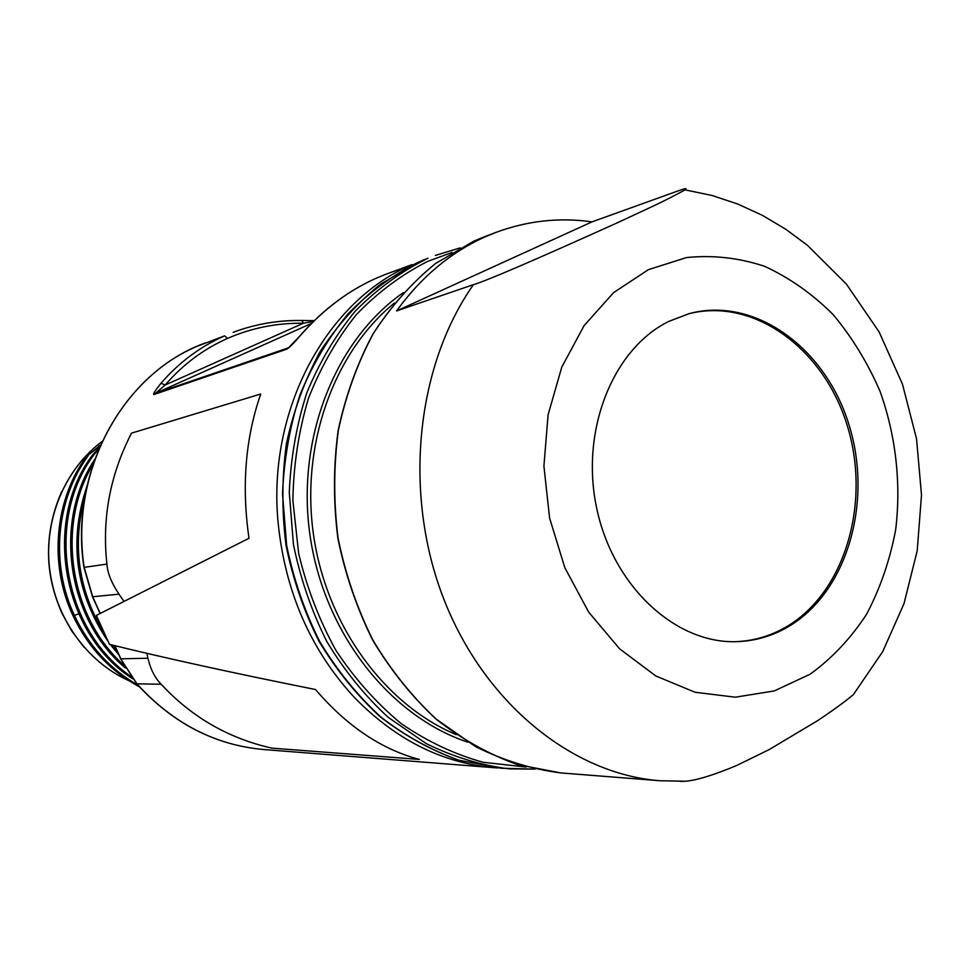 <?xml version="1.0" encoding="UTF-8"?>
<svg xmlns="http://www.w3.org/2000/svg" width="970" height="970" viewBox="0 0 970 970"><rect width="100%" height="100%" fill="white"/><g stroke="black" fill="none" stroke-linecap="round" stroke-linejoin="round"><path stroke-width="1.45" d="M100.419 445.169L86.548 456.421L100.14 445.788M139.474 686.869C110.277 671.07 88.124 647.39 73.041 615.804C48.73 564.455 54.587 499.768 86.548 456.421M88.052 455.973C56.054 499.417 50.173 564.237 74.532 615.683C89.034 646.105 110.168 669.264 137.946 685.172M99.304 447.74L92.865 454.59L94.393 454.142L98.613 449.377M132.587 678.745C61.91 633.616 42.195 520.635 92.865 454.59M130.829 676.381C62.468 629.845 44.656 519.156 94.393 454.142M125.397 667.99C67.075 619.418 52.986 521.714 94.684 459.501M123.748 665.044C69.61 616.968 55.848 525.582 92.999 464.387M118.825 654.786L110.386 644.589M107.609 640.818C75.381 592.27 68.518 540.69 87.009 486.079M117.018 650.797L112.423 645.086M102.917 631.227C78.049 588.535 72.071 543.588 84.984 496.385M73.041 615.804L78.691 613.925M124.014 601.424L118.983 594.161C111.477 582.897 107.464 572.87 106.918 564.091C101.874 518.404 110.083 474.754 131.532 433.141L260.724 394.014C245.398 438.137 241.481 486.225 248.999 538.265L96.345 615.416L109.501 644.371C165.506 658.181 234.182 673.241 315.529 689.537C346.799 726.057 381.392 749.349 419.295 759.413L271.782 748.125C228.362 738.303 191.502 717.012 161.202 684.25C155.03 678.103 150.605 669.433 147.925 658.23L146.919 653.307M288.575 347.769L302.106 333.583C324.162 308.836 348.885 290.382 376.251 278.22L385.805 274.28M302.106 333.583C294.189 342.798 289.096 347.987 286.805 349.164L154.084 394.487C152.557 394.657 154.86 390.922 160.984 383.271C178.989 362.44 200.208 346.629 224.603 335.85L197.213 346.266C120.789 378.154 69.707 473.481 84.172 567.365L92.756 596.889L100.262 613.428M301.634 320.524C277.917 320.161 255.074 324.101 233.115 332.358C255.219 324.053 278.184 320.088 301.985 320.476L301.634 320.524M396.548 310.946L473.457 284.634C485.57 281.239 533.5 260.639 617.247 222.833C645.899 209.399 662.74 202.196 685.014 189.877C687.681 187.877 685.135 188.301 677.387 191.151L591.991 221.875L396.548 310.946C421.21 276.947 450.856 252.2 485.485 236.704L495.646 232.509C527.231 220.76 559.35 217.207 591.991 221.875M685.014 189.865L712.004 195.467L737.928 204.088L762.553 215.425L785.736 229.235L807.379 245.264L846.349 284.04L879.087 331.898L902.476 384.193L916.529 438.767L921.5 494.991L917.196 550.887L903.979 603.716L882.7 651.634L853.37 694.617C844.749 701.868 832.648 710.658 817.079 721.001L769.077 749.64L736.739 765.463C713.75 775.078 696.63 780.341 685.402 781.238L680.128 781.384M669.021 321.3C612.943 348.582 579.914 430.668 596.756 508.498C613.137 586.45 675.581 643.777 736.509 641.667C755.909 641.061 773.963 635.605 790.671 625.286C848.459 589.408 873.024 499.562 848.617 423.599C824.815 347.43 754.636 296.226 689.452 313.553L669.021 321.3M735.599 641.679C754.648 640.94 772.387 635.495 788.804 625.347C846.422 589.602 871.011 500.205 846.895 424.436C823.36 348.46 753.654 297.087 688.579 313.795M311.503 323.41L155.527 393.323L165.167 385.005L160.984 383.271M165.179 385.017C182.772 364.575 203.579 349.03 227.598 338.384C251.654 327.908 276.887 322.864 303.295 323.252L301.985 320.488L314.292 320.646M165.167 385.005L303.295 323.252L313.516 321.409M98.891 445.885L100.286 445.472M84.05 647.269L71.683 630.9L61.716 612.713C44.22 571.851 44.22 531.451 61.716 491.535M129.01 680.746C86.73 661.831 54.89 617.417 49.373 568.032C43.929 518.635 65.257 468.668 102.299 441.338C65.317 468.68 44.026 518.611 49.458 567.971C54.95 617.32 86.706 661.722 128.913 680.685M118.983 594.161L92.489 596.78L83.953 567.401C68.846 470.074 124.609 371.68 205.507 342.859M106.918 564.091L83.953 567.401M114.666 645.632L120.583 658.666L137.085 684.008C172.975 723.39 215.231 745.239 263.828 749.543C215.085 745.202 172.769 723.341 136.867 683.959M161.202 684.25L136.746 683.814L120.644 658.788M114.909 645.693L120.874 658.824L147.925 658.23M263.828 749.543L494.591 767.719C442.344 763.245 395.505 739.698 354.038 697.078C310.606 649.827 285.325 591.979 278.196 523.509C266.847 409.91 326.684 300.542 412.129 264.58L385.733 274.316M418.034 262.349L380.604 284.137C357.457 302.846 337.257 325.399 320.003 351.783C304.786 380.01 293.607 410.565 286.465 443.448C281.833 477.119 281.7 511.105 286.041 545.407C292.94 579.248 303.974 611.282 319.13 641.51C336.396 670.124 356.717 695.187 380.094 716.697C404.805 735.793 431.068 750.295 458.858 760.189L501.09 768.228L459.259 760.286C431.662 750.489 405.521 736.06 380.858 717.024C357.493 695.551 337.148 670.452 319.833 641.764C304.628 611.452 293.57 579.296 286.635 545.298L282.525 493.815C283.992 459.404 289.812 426.388 300.009 394.778C312.522 364.55 328.563 337.548 348.109 313.783C369.315 292.261 392.68 275.092 418.191 262.276L425.551 259.475C399.919 272.364 376.457 289.63 355.153 311.273C335.499 335.196 319.397 362.38 306.823 392.801C296.59 424.63 290.733 457.864 289.278 492.517L293.425 544.376C300.397 578.605 311.528 610.991 326.817 641.522C344.229 670.415 364.684 695.684 388.17 717.315L426.157 743.553C453.135 756.83 480.744 765.257 508.995 768.846L534.858 769.137M525.97 767.027L483.157 762.274C454.639 754.369 427.382 741.529 401.374 723.741C376.603 703.298 354.802 678.867 335.972 650.47C319.275 620.218 306.823 587.82 298.627 553.264L292.879 500.617C293.449 465.248 298.627 431.213 308.411 398.488C320.682 367.181 336.675 339.197 356.414 314.547C377.924 292.249 401.701 274.522 427.77 261.354L452.178 252.418M403.362 292.613C335.632 339.451 296.008 438.028 310.024 535.391C323.944 632.779 389.661 716.248 467.831 742.171M394.353 303.064C334.044 352.061 300.542 444.321 313.516 534.894C326.526 625.468 384.605 704.596 456.252 734.666M473.906 241.106L484.018 236.935L473.918 241.093L435.542 263.537C411.741 282.9 390.91 306.399 373.062 334.007C357.312 363.617 345.732 395.772 338.348 430.462C333.595 466.036 333.51 501.975 338.106 538.265C345.381 574.094 356.948 607.984 372.795 639.933C390.849 670.161 412.007 696.581 436.294 719.194L475.518 746.597C503.357 760.444 531.803 769.222 560.878 772.932L660 780.741C572.555 774.205 484.163 703.371 443.508 598.32C402.853 493.366 416.021 366.175 473.457 284.634M810.229 674.15L774.303 690.931L735.296 697.2L695.114 692.265L655.841 675.981L619.66 648.869L588.705 612.167L564.855 567.753L549.602 518.101L543.915 466.085L548.098 414.736L561.812 367.036L584.122 325.617L613.573 292.649L648.36 269.672L686.493 257.571C712.901 254.88 738.958 257.802 764.651 266.326C789.568 277.832 812.375 293.898 833.048 314.498C852.096 337.269 867.774 362.938 880.093 391.48C895.88 435.639 901.275 483.436 895.674 529.693C889.975 560.005 880.323 588.123 866.707 614.046C850.993 638.163 832.175 658.193 810.229 674.15M154.084 394.487L155.527 393.323L288.405 347.842L286.805 349.164M227.598 338.384L224.603 335.85M100.092 613.525L92.538 596.877M494.591 767.719L497.84 767.949M424.921 259.439L421.865 260.566M418.155 262.288L427.964 258.25M501.09 768.228L534.87 769.137M460.12 247.883L435.36 255.437M473.857 241.13L435.421 263.61C411.583 283.01 390.728 306.52 372.868 334.141C357.105 363.75 345.526 395.893 338.13 430.583C333.365 466.133 333.292 502.06 337.887 538.326C345.162 574.143 356.73 608.008 372.589 639.945C390.643 670.149 411.826 696.557 436.124 719.17C461.768 739.188 488.904 754.345 517.531 764.627L560.878 772.932M484.018 236.935L495.646 232.509M660 780.741L685.402 781.238M301.888 333.68C323.883 309.006 348.642 290.539 376.154 278.257L376.348 278.172"/></g></svg>
